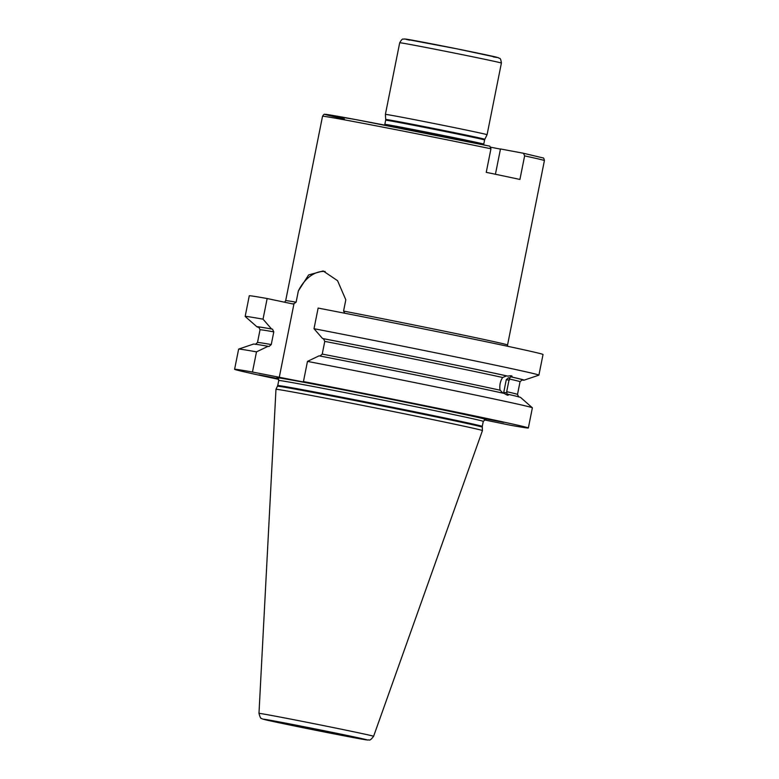 <?xml version="1.0" encoding="UTF-8"?>
<svg xmlns="http://www.w3.org/2000/svg" width="779" height="779" viewBox="0 0 779 779"><rect width="100%" height="100%" fill="white"/><g stroke="black" fill="none" stroke-linecap="round" stroke-linejoin="round"><path stroke-width="1.17" d="M487.079 134.718L484.83 139.275A50.528 0.584 -168.7 0 0 435.393 128.808A50.528 0.584 -168.7 0 0 385.722 119.479L385.391 114.396A51.852 0.594 11.3 0 1 436.357 123.968A51.852 0.594 11.3 0 1 487.079 134.718L501.394 63.07A51.852 0.594 11.3 0 0 450.671 52.329A51.852 0.594 11.3 0 0 399.705 42.757C403.094 37.032 402.899 39.865 404.554 38.95L456.776 48.804L498.385 57.695C499.563 59.185 500.469 56.477 501.394 63.07M503.137 393.229L500.079 390.201C499.329 385.605 500.176 381.369 502.621 377.484L506.603 375.897L507.733 376.111C511.462 375.488 512.777 375.78 511.667 376.997L510.537 376.773L509.232 378.964L506.691 391.671L507.08 394.106L508.2 394.33C508.775 395.79 507.47 395.498 504.266 393.444A136.218 1.558 -168.7 0 0 319.059 355.837L307.471 361.398L303.45 381.564L330.179 387.202L252.464 372.031L256.495 351.855L268.083 346.304L269.037 346.499L271.258 344.561L273.799 331.854L272.504 329.166L271.55 328.972L263.029 319.166L267.158 298.532L292.738 303.937L293.995 303.644L296.108 302.194L298.367 290.918L308.65 274.919L323.168 270.965L337.55 280.683L345.818 299.798L343.568 311.074L344.854 313.255M495.425 174.253L500.478 148.964L523.498 153.268L524.627 155.878L519.914 179.452A113.13 1.295 -168.7 0 0 486.242 172.344L490.955 148.77L489.796 146.16A110.774 1.266 -168.7 0 0 354.796 119.411A110.774 1.266 -168.7 0 0 344.386 118.953M298.367 290.918A37.947 25.931 101.9 0 1 325.164 271.511M490.867 147.231L500.449 149.12M314.005 328.709A149.772 1.714 11.3 0 1 463.281 358.486A149.772 1.714 11.3 0 1 538.902 375.127L543.031 354.494A149.772 1.714 -168.7 0 0 467.41 337.852A149.772 1.714 -168.7 0 0 318.134 308.075L314.005 328.709L322.525 338.505L323.48 338.709L324.775 341.387L322.233 354.094L320.013 356.042M267.158 298.532A149.772 1.714 -168.7 0 0 249.28 295.796L245.161 316.43A149.772 1.714 11.3 0 1 263.029 319.166M521.677 379.967A136.218 1.558 -168.7 0 0 524.043 380.171A136.218 1.558 -168.7 0 0 511.667 376.997M538.902 375.127A149.772 1.714 11.3 0 1 538.873 375.157L524.043 380.171M507.733 376.111A136.218 1.558 -168.7 0 0 322.525 338.505M507.022 394.096L507.08 394.106A134.933 1.548 -168.7 0 1 508.22 394.369L507.022 394.096M506.243 392.83A132.576 1.519 -168.7 0 1 503.74 392.402L506.272 379.685L508.453 377.737L509.232 377.873M484.285 419.891L510.469 425.246A149.772 1.714 -168.7 0 0 528.347 427.983L532.378 407.816A149.772 1.714 -168.7 0 0 532.349 407.777L520.586 397.446A136.218 1.558 -168.7 0 0 508.2 394.33M271.55 328.972A136.218 1.558 -168.7 0 0 256.943 326.8A136.218 1.558 -168.7 0 0 259.212 327.521M256.943 326.8L245.181 316.469A149.772 1.714 11.3 0 1 245.161 316.43M278.415 378.779L259.125 374.874L278.278 378.604M268.083 346.304A136.218 1.558 -168.7 0 0 253.496 344.075L238.666 349.089A149.772 1.714 -168.7 0 0 238.627 349.119L234.596 369.285A149.772 1.714 -168.7 0 0 278.678 379.354M252.464 372.031A149.772 1.714 -168.7 0 0 234.596 369.285M256.495 351.855A149.772 1.714 -168.7 0 0 238.666 349.089M528.347 427.983A149.772 1.714 -168.7 0 0 452.726 411.341A149.772 1.714 -168.7 0 0 303.45 381.564M482.892 418.294L503.818 422.393L482.892 418.294M532.349 407.777A149.772 1.714 -168.7 0 0 455.472 390.912A149.772 1.714 -168.7 0 0 307.471 361.398M293.995 303.644L279.203 377.669M485.405 419.521L483.282 421.381L482.269 426.415L482.444 430.583A105.272 1.207 -168.7 0 0 482.444 430.583A105.272 1.207 -168.7 0 0 417.203 416.405A105.272 1.207 -168.7 0 0 303.995 394.086A105.272 1.207 -168.7 0 0 275.97 389.325A105.272 1.207 -168.7 0 0 275.97 389.334L258.979 713.369C260.04 717.293 260.897 718.968 261.53 718.413C262.757 719.134 260.215 718.871 291.112 725.278L367.951 740.05C369.227 739.164 369.178 742.221 373.608 736.282A58.444 0.672 -168.7 0 0 337.511 728.433A58.444 0.672 -168.7 0 0 274.539 716.018A58.444 0.672 -168.7 0 0 258.979 713.369M493.224 56.867A47.139 0.545 -168.7 0 0 451.586 47.762A47.139 0.545 -168.7 0 0 409.637 40.167M484.83 139.275L484.587 139.977A50.44 0.575 -168.7 0 0 435.247 129.528A50.44 0.575 -168.7 0 0 385.673 120.209L384.836 124.377A50.44 0.575 -168.7 0 1 434.409 133.696A50.44 0.575 -168.7 0 1 483.759 144.144L483.71 144.904M524.627 155.878A113.13 1.295 11.3 0 1 544.404 160.591L507.548 345A113.13 1.295 -168.7 0 0 343.568 311.074M296.108 302.194A113.13 1.295 -168.7 0 0 285.679 300.675L322.535 116.256A113.13 1.295 11.3 0 1 379.13 126.412A113.13 1.295 11.3 0 1 490.955 148.77M521.979 379.899A134.933 1.548 -168.7 0 0 510.537 376.773M506.272 379.685A132.576 1.519 -168.7 0 0 509.339 380.22M522.115 379.889L520.041 381.749A132.576 1.519 -168.7 0 0 509.232 378.964M520.041 381.749L517.499 394.456A132.576 1.519 -168.7 0 0 506.691 391.671M272.504 329.166A134.933 1.548 -168.7 0 0 258.949 327.346M273.799 331.854A132.576 1.519 -168.7 0 0 260.04 329.79L258.832 327.287M271.258 344.561A132.576 1.519 -168.7 0 0 257.498 342.507L255.415 344.357M506.603 375.897A134.933 1.548 -168.7 0 0 323.48 338.709M502.621 377.484A132.576 1.519 -168.7 0 0 324.775 341.387M485.288 419.53A106.645 1.227 -168.7 0 0 381.71 397.436A106.645 1.227 -168.7 0 0 277.597 378.029M500.079 390.201A132.576 1.519 -168.7 0 0 322.233 354.094M285.26 723.944A44.783 0.516 -168.7 0 0 358.087 738.229A44.783 0.516 -168.7 0 0 302.68 726.534A44.783 0.516 -168.7 0 0 285.26 723.944M277.587 721.607A52.855 0.604 11.3 0 1 364.971 739.31A52.855 0.604 11.3 0 1 303.479 727.8A52.855 0.604 11.3 0 1 277.587 721.607M483.282 421.381A104.289 1.198 -168.7 0 0 381.243 399.773A104.289 1.198 -168.7 0 0 278.746 380.512L277.49 377.981M482.269 426.415A104.289 1.198 -168.7 0 0 380.24 404.807A104.289 1.198 -168.7 0 0 277.733 385.547L275.97 389.325M482.22 427.155A104.386 1.198 -168.7 0 0 380.094 405.528A104.386 1.198 -168.7 0 0 277.499 386.248M385.391 114.396L399.705 42.757M385.722 119.479L385.673 120.209M484.587 139.977L483.759 144.144M384.592 125.098L384.836 124.377M322.535 116.256C323.606 114.571 324.327 113.929 324.716 114.338L355.954 119.625L489.816 146.16M523.498 153.268L543.031 157.933C543.528 157.611 543.985 158.497 544.404 160.591M507.548 345L507.655 346.285M285.679 300.675L284.588 302.213M517.499 394.456L518.707 396.959M260.04 329.79L257.498 342.507M358.389 738.073L272.338 720.877M278.746 380.512L277.733 385.547M373.608 736.282L482.444 430.592"/></g></svg>
